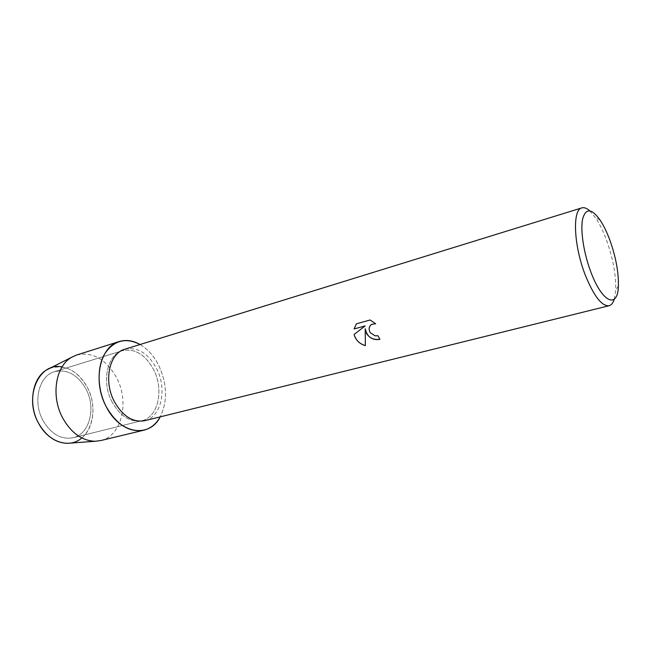 <?xml version="1.0" encoding="UTF-8"?>
<svg xmlns="http://www.w3.org/2000/svg" width="651" height="651" viewBox="0 0 651 651"><rect width="100%" height="100%" fill="white"/><g stroke="black" fill="none" stroke-linecap="round" stroke-linejoin="round"><path stroke-width="0.49" stroke-dasharray="3.25 2.44" d="M43.056 420.627C32.379 401.805 38.987 375.619 54.635 371.631C67.289 368.987 77.721 374.748 85.924 388.932C96.291 407.705 89.773 434.16 73.034 437.765C61.194 439.873 51.201 434.168 43.056 420.627C32.379 401.805 38.987 375.619 54.635 371.631C67.289 368.987 77.721 374.748 85.924 388.932C96.291 407.705 89.773 434.16 73.034 437.765C61.194 439.873 51.201 434.168 43.056 420.627M62.057 366.928C72.611 368.979 81.025 375.773 87.299 387.296C96.535 404.466 94.232 427.976 81.814 437.96M112.11 402.025C101.198 381.958 107.187 354.51 122.502 350.686C134.887 348.195 145.246 354.494 153.579 369.573C164.133 389.501 158.331 417.169 141.967 420.66C130.371 422.662 120.419 416.453 112.11 402.025C101.198 381.958 107.187 354.51 122.502 350.686C134.887 348.195 145.246 354.494 153.579 369.573C164.133 389.501 158.331 417.169 141.967 420.66C130.371 422.662 120.419 416.453 112.11 402.025M124.894 349.205C137.516 346.674 148.078 353.111 156.574 368.523C167.331 388.891 161.456 417.136 144.782 420.684M140.095 344.501C147.761 349.066 153.986 356.064 158.771 365.512C167.242 384.114 167.73 401.236 160.219 416.86C167.73 401.236 167.242 384.114 158.771 365.512C153.986 356.064 147.761 349.066 140.095 344.501M589.7 210.794L595.559 217.776C599.473 223.619 603.07 230.934 606.35 239.731C613.006 258.317 616.123 275.137 615.7 290.175L614.284 299.183M379.915 339.301L377.979 335.713L375.131 335.802C369.41 333.515 367.913 329.943 370.647 325.101M356.406 323.783L370.094 319.991M375.668 323.726L370.118 319.975M365.382 345.632L365.235 328.747M365.162 325.899L354.12 334.435M49.476 368.482C64.604 363.836 77.209 370.11 87.299 387.296C99.644 409.536 90.758 440.996 70.243 443.128M76.761 354.982C92.833 351.605 106.097 359.173 116.553 377.678C129.736 401.993 121.827 436.146 100.571 440.597M54.635 371.631L122.502 350.686L54.635 371.631M599.962 219.9L595.559 217.776M618.377 286.082L615.7 290.175M73.034 437.765L141.967 420.66L73.034 437.765"/><path stroke-width="0.98" d="M81.814 437.96C69.551 448.905 48.475 442.403 38.58 423.28C23.387 396.939 39.166 361.826 62.057 366.928M614.284 299.183C613.12 302.935 611.379 305.116 609.059 305.734L144.782 420.684C132.983 422.719 122.844 416.371 114.373 401.634C103.232 381.128 109.311 353.102 124.894 349.205L581.839 207.881C584.142 207.221 586.763 208.19 589.7 210.794M106.203 406.647C97.349 389.615 96.787 367.457 104.591 353.989C113.844 340.318 125.676 337.153 140.095 344.501C133.016 340.489 126.042 339.496 119.174 341.539C99.928 346.446 92.32 381.209 106.203 406.647C119.857 434.266 149.535 438.375 160.219 416.86C156.232 423.956 150.772 428.407 143.838 430.205C129.272 432.671 116.732 424.818 106.203 406.647M366.627 333.719L365.219 328.771L365.366 345.648C360.516 344.224 357.025 341.295 354.893 336.876L354.12 334.435L365.146 325.915L354.095 328.95L356.39 323.799L370.094 319.991L375.651 323.75L371.436 324.442C368.824 326.664 368.45 329.422 370.321 332.726L375.106 335.818L377.954 335.737L379.924 339.309C374.553 340.408 370.126 338.544 366.627 333.719M609.059 305.734C601.768 306.369 593.818 296.075 585.208 274.868C573.653 245.354 572.253 209.467 581.839 207.881M590.831 271.915C583.752 253.255 580.277 230.6 582.588 219.167C585.68 207.938 591.474 208.182 599.962 219.9C603.518 225.23 606.797 231.919 609.792 239.967C615.87 256.99 618.727 272.362 618.377 286.082C617.864 309.225 602.199 302.788 590.831 271.915M379.915 339.301C371.876 340.27 366.985 336.754 365.235 328.747L365.219 328.771M370.647 325.101L371.461 324.418L375.611 323.718M356.39 323.799L354.12 328.934L365.146 325.915M354.136 334.419C355.715 340.066 359.458 343.793 365.357 345.624M70.243 443.128L67.484 443.331C55.807 443.005 46.172 436.316 38.58 423.28C27.806 404.157 32.338 377.547 47.01 369.727L49.476 368.482M143.838 430.205L100.571 440.597L95.192 441.264C82.221 440.873 71.431 433.192 62.822 418.227C50.615 396.247 55.522 365.846 71.797 357.187L76.761 354.982L119.174 341.539M47.01 369.727L71.797 357.187M67.484 443.331L95.192 441.264"/></g></svg>

